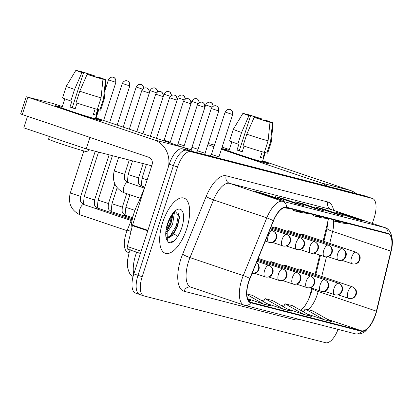 <?xml version="1.0" encoding="UTF-8"?>
<svg xmlns="http://www.w3.org/2000/svg" width="413" height="413" viewBox="0 0 413 413"><rect width="100%" height="100%" fill="white"/><g stroke="black" fill="none" stroke-linecap="round" stroke-linejoin="round"><path stroke-width="0.62" d="M290.127 232.22A6.071 2.586 108.7 0 0 289.085 230.753A6.071 2.586 108.7 0 0 287.365 231.29M276.235 228.642A6.071 2.586 108.7 0 0 275.192 227.176A6.071 2.586 108.7 0 0 273.473 227.713M304.02 235.802A6.071 2.586 108.7 0 0 302.977 234.336A6.071 2.586 108.7 0 0 301.263 234.868M286.483 266.798A6.071 2.586 108.7 0 0 285.44 265.332A6.071 2.586 108.7 0 0 283.726 265.869M272.59 263.22A6.071 2.586 108.7 0 0 271.548 261.754A6.071 2.586 108.7 0 0 269.828 262.291M258.698 259.643A6.071 2.586 108.7 0 0 258.161 258.512M300.375 270.381A6.071 2.586 108.7 0 0 299.337 268.915A6.071 2.586 108.7 0 0 297.618 269.446M323.116 241.135L327.246 224.047A24.274 10.335 108.7 0 0 328.247 218.678M308.196 300.256A24.274 10.335 108.7 0 0 310.746 292.332L311.758 288.15M315.119 274.242L319.76 255.043M128.118 252.374A18.208 7.754 -71.3 0 1 127.885 252.307A18.208 7.754 -71.3 0 1 127.276 230.139L133.327 215.297M139.057 201.239L144.88 186.955M186.707 228.787A29.132 12.405 108.7 0 0 183.991 198.09A29.132 12.405 108.7 0 0 162.629 222.586A29.132 12.405 108.7 0 0 165.345 253.283A29.132 12.405 108.7 0 0 186.707 228.787A29.132 12.405 108.7 0 0 183.991 198.09A29.132 12.405 108.7 0 0 162.629 222.586A29.132 12.405 108.7 0 0 165.345 253.283A29.132 12.405 108.7 0 0 186.707 228.787M375.463 314.391A19.421 8.27 -71.3 0 1 361.468 330.798L250.872 302.311A19.421 8.27 -71.3 0 1 250.624 302.233A19.421 8.27 -71.3 0 1 249.973 278.594L273.504 220.872A19.421 8.27 -71.3 0 1 286.338 207.646L387.91 233.81A19.421 8.27 -71.3 0 1 388.158 233.882A19.421 8.27 -71.3 0 1 390.884 251.109L376.377 311.154A19.421 8.27 -71.3 0 1 375.463 314.391M375.665 314.443A19.907 8.477 108.7 0 0 376.599 311.123L391.106 251.083A19.907 8.477 108.7 0 0 388.06 233.35L286.483 207.181A19.907 8.477 108.7 0 0 273.329 220.743L249.803 278.46A19.907 8.477 108.7 0 0 250.727 302.77L361.323 331.262A19.907 8.477 108.7 0 0 375.665 314.443M372.345 223.418L374.199 217.682A18.208 7.754 108.7 0 0 372.505 198.493L368.339 197.089A18.208 7.754 108.7 0 0 368.107 197.022L186.542 150.249A18.208 7.754 108.7 0 0 173.424 165.628L137.994 275.311A18.208 7.754 108.7 0 0 139.692 294.495A18.208 7.754 108.7 0 0 139.924 294.567M372.505 198.493A18.208 7.754 108.7 0 0 372.268 198.426L190.703 151.654A18.208 7.754 108.7 0 0 177.585 167.033L142.16 276.715A18.208 7.754 108.7 0 0 143.853 295.904A18.208 7.754 108.7 0 0 144.085 295.971L325.656 342.744A18.208 7.754 108.7 0 0 338.066 329.383M276.049 198.493L255.239 191.462L262.766 193.403L283.576 200.429L276.049 198.493M336.239 213.996L315.429 206.97L322.956 208.906L343.761 215.937L336.239 213.996M356.3 219.164L335.49 212.137L343.017 214.073L363.827 221.105L356.3 219.164M296.116 203.661L275.306 196.629L282.828 198.57L303.638 205.602L296.116 203.661M316.177 208.828L295.367 201.802L302.889 203.738L323.699 210.769L316.177 208.828M248.275 300.143L251.13 300.876L247.707 298.929M286.916 308.738L303.798 314.443L311.319 316.384L292.6 305.723L285.078 303.782L283.535 306.818M306.978 313.906L323.859 319.61L331.381 321.551L312.667 310.891L305.14 308.95L303.596 311.985M247.619 298.687L263.67 304.107L271.196 306.043L252.477 295.383L246.85 293.937M266.85 303.57L283.731 309.275L291.258 311.211L272.539 300.556L265.017 298.614L263.473 301.645M302.889 203.738L302.714 204.28M316.038 208.782L323.42 210.687A4.853 4.393 104.4 0 1 323.699 210.769M282.828 198.57L282.652 199.112M295.976 203.614L303.359 205.514A4.853 4.393 104.4 0 1 303.638 205.602M343.017 214.073L342.842 214.621M356.161 219.117L363.543 221.022A4.853 4.393 104.4 0 1 363.827 221.105M322.956 208.906L322.775 209.448M336.099 213.949L343.482 215.854A4.853 4.393 104.4 0 1 343.761 215.937M262.766 193.403L262.591 193.945M275.91 198.446L283.292 200.346A4.853 4.393 104.4 0 1 283.576 200.429M283.731 309.275L265.017 298.614M303.798 314.443L285.078 303.782M323.859 319.61L305.14 308.95M263.67 304.107L246.876 294.541M302.59 211.828L293.442 210.609L300.963 212.545L310.111 213.769M293.442 210.609L293.612 209.52M322.651 217.001L313.503 215.777L321.025 217.713L330.173 218.936M313.503 215.777L313.673 214.688M342.713 222.168L333.565 220.945L341.092 222.881L350.239 224.104M333.565 220.945L333.735 219.855M290.05 208.601L283.922 207.78M364.178 195.685A18.208 7.754 108.7 0 0 363.946 195.612L182.376 148.84A18.208 7.754 108.7 0 0 169.258 164.219L133.833 273.902A18.208 7.754 108.7 0 0 135.531 293.091L139.692 294.495A18.208 7.754 108.7 0 1 137.994 275.311L173.424 165.628A18.208 7.754 108.7 0 1 186.542 150.249L368.107 197.022A18.208 7.754 108.7 0 1 368.339 197.089L364.178 195.685M191.291 151.024L192.68 151.494M212.065 107.07L205.669 104.923L191.983 147.291L198.054 149.346M232.282 114.416L232.658 114.484C233.268 110.219 229.649 109.192 230.377 109.615L229.886 109.45A3.944 3.567 -75.6 0 1 230.113 109.522A3.944 3.567 104.4 0 1 232.282 114.416L225.147 112.062L211.461 154.431L218.973 156.857L219.091 158.298M198.168 103.493L191.771 101.34L178.091 143.714L184.162 145.768M184.275 99.91L177.879 97.762L164.193 140.136L170.27 142.191M218.389 110.834L218.761 110.906C219.375 106.642 215.751 105.614 216.484 106.033L215.994 105.873A3.944 3.567 -75.6 0 1 216.221 105.94A3.944 3.567 104.4 0 1 218.389 110.834L211.255 108.48L197.569 150.853L205.075 153.275L205.199 154.72M183.506 147.472L191.183 149.697L191.302 151.143M141.623 197.032A30.345 12.922 108.7 0 0 134.034 212.963A30.345 12.922 108.7 0 0 130.957 231.626M167.177 237.635A13.717 5.839 108.7 0 0 175.685 229.948L177.528 226.195L179.681 216.954L175.597 211.807M175.597 211.802C173.078 212.979 170.492 217.011 167.838 223.903L166.971 227.057L167.358 240.794L168.638 242.519C170.595 243.319 172.846 242.4 175.386 239.762L177.497 236.649L175.561 233.99L167.193 237.645M174.415 212.597L172.572 224.522L166.119 233.908M173.062 213.955L170.92 223.965L167.632 229.933L166.238 231.657M175.685 229.948L174.24 232.168L169.939 236.396L166.635 237.341M168.638 242.519L168.943 242.637M179.665 215.88L177.187 225.942L173.537 233.077M173.026 214.001L170.579 223.712L166.929 230.846M175.386 239.762L173.408 241.311L168.618 242.498M178.896 212.798L176.361 225.663L169.877 236.432M171.989 215.333L169.753 223.433L166.424 230.077M224.848 149.207A24.274 0.692 -162.1 0 1 229.055 150.373A24.274 0.692 -162.1 0 0 224.848 149.207A24.274 0.692 -162.1 0 0 222.571 148.814A24.274 0.692 -162.1 0 0 240.96 155.427A24.274 0.692 -162.1 0 0 266.462 163.264A24.274 0.692 -162.1 0 1 240.407 155.247A24.274 0.692 -162.1 0 1 222.555 148.773A24.274 0.692 -162.1 0 1 224.848 149.207M262.549 161.194A24.274 0.692 -162.1 0 1 268.718 163.718A24.274 0.692 -162.1 0 1 266.462 163.264A24.274 0.692 -162.1 0 0 268.755 163.698A24.274 0.692 -162.1 0 0 262.549 161.194M356.342 193.656A24.274 21.956 -75.6 0 0 350.41 190.455L262.668 160.817M327.251 186.16A24.274 21.956 -75.6 0 0 321.319 182.964L221.435 149.222M229.318 149.547L222.111 147.136M208.24 143.481L214.481 145.092M213.96 146.692L207.868 144.638M57.82 106.177A24.274 0.692 -162.1 0 1 62.027 107.349A24.274 0.692 -162.1 0 0 57.82 106.177A24.274 0.692 -162.1 0 0 55.548 105.79A24.274 0.692 -162.1 0 0 73.937 112.403A24.274 0.692 -162.1 0 0 99.44 120.24A24.274 0.692 -162.1 0 1 73.385 112.222A24.274 0.692 -162.1 0 1 55.533 105.749A24.274 0.692 -162.1 0 1 57.82 106.177M95.527 118.164A24.274 0.692 -162.1 0 1 101.691 120.694A24.274 0.692 -162.1 0 1 99.44 120.24A24.274 0.692 -162.1 0 0 101.732 120.668A24.274 0.692 -162.1 0 0 95.527 118.164M189.319 150.631A24.274 21.956 -75.6 0 0 183.387 147.431L95.646 117.793M168.54 166.444A24.274 21.956 -75.6 0 0 154.297 139.94L27.877 97.231L22.281 114.546L148.701 157.255A6.071 5.488 104.4 0 1 152.041 164.787L132.542 225.147L147.906 230.335M62.296 106.523L53.112 103.524L27.877 97.231M22.281 114.546L20.65 113.936L26.246 96.621M127.787 249.204L140.43 253.479L127.823 249.22A3.036 1.291 -71.3 0 1 127.787 249.204A3.036 1.291 -71.3 0 1 127.359 246.515L132.403 225.653A3.036 1.291 -71.3 0 1 132.542 225.147M151.71 165.804L86.229 148.933L23.799 127.844L27.521 116.316M86.229 148.933L89.951 137.41M249.003 115.475L249.142 115.051A12.137 0.346 -162.1 0 1 260.216 118.505L260.009 119.151M265.254 120.772L265.42 120.266A12.137 0.346 -162.1 0 1 269.508 121.866A12.137 0.346 -162.1 0 1 269.291 121.861L269.23 122.041M265.342 152.542L262.405 161.643A17.599 0.501 -162.1 0 1 260.742 161.333A17.599 0.501 -162.1 0 1 241.848 155.52A17.599 0.501 -162.1 0 1 228.905 150.822L231.807 141.845M265.42 120.266L266.958 120.663A15.777 0.449 -162.1 0 1 272.978 122.981L271.424 141.602A20.025 0.568 -162.1 0 1 271.424 141.607L267.696 153.151A20.025 0.568 -162.1 0 1 266.86 153.053L264.754 152.34L262.89 158.112A17.599 0.501 -162.1 0 1 261.863 157.869A17.599 0.501 -162.1 0 1 260.381 157.467L262.214 151.798M242.261 151.648A12.137 0.346 17.9 0 1 239.318 150.642L250.505 116.007L248.962 115.609L241.584 132.465L237.857 144.013L238.874 144.271L237.01 150.048A17.599 0.501 -162.1 0 0 242.209 151.803L244.052 146.099M264.356 152.407A20.025 0.568 -162.1 0 1 243.061 145.768L246.788 134.225L254.165 117.364L255.704 117.762A12.137 0.346 -162.1 0 0 266.783 121.216L269.978 122.294L268.083 140.864L264.356 152.407M237.857 144.013A20.025 0.568 -162.1 0 1 229.582 140.843L233.309 129.295A20.025 0.568 -162.1 0 0 241.584 132.465M266.86 153.053L270.592 141.509L272.487 122.94L269.291 121.861M271.424 141.607A20.025 0.568 -162.1 0 1 270.592 141.509M268.083 140.864A20.025 0.568 -162.1 0 1 246.788 134.225M272.978 122.981A15.777 0.449 -162.1 0 1 272.487 122.94M269.978 122.294A15.777 0.449 -162.1 0 1 254.165 117.364M248.962 115.609A15.777 0.449 -162.1 0 1 242.947 113.281A15.777 0.449 -162.1 0 1 243.433 113.327L246.592 114.53M250.505 116.007A12.137 0.346 -162.1 0 1 246.411 114.406A12.137 0.346 -162.1 0 1 246.633 114.406M249.142 115.051L245.843 114.143M245.941 113.973A15.777 0.449 -162.1 0 1 261.759 118.903L260.216 118.505M261.599 119.651L261.759 118.903M262.89 158.112L260.438 157.286M239.318 150.642L237.01 150.048M81.981 72.445L82.115 72.027A12.137 0.346 -162.1 0 1 93.193 75.481L92.982 76.126M98.232 77.742L98.397 77.241A12.137 0.346 -162.1 0 1 102.486 78.842A12.137 0.346 -162.1 0 1 102.264 78.837L102.207 79.017M98.32 109.517L95.377 118.619A17.599 0.501 -162.1 0 1 93.72 118.304A17.599 0.501 -162.1 0 1 74.825 112.491A17.599 0.501 -162.1 0 1 61.883 107.798L64.784 98.821M98.397 77.241L99.936 77.634A15.777 0.449 -162.1 0 1 105.955 79.957L104.401 98.578A20.025 0.568 -162.1 0 1 104.401 98.583L100.674 110.126A20.025 0.568 -162.1 0 1 99.838 110.028L97.731 109.316L95.862 115.088A17.599 0.501 -162.1 0 1 94.835 114.84A17.599 0.501 -162.1 0 1 93.359 114.442L95.186 108.774M75.238 108.624A12.137 0.346 17.9 0 1 72.29 107.617L83.478 72.977L81.939 72.58L74.562 89.44L70.835 100.989L71.852 101.247L69.983 107.019A17.599 0.501 -162.1 0 0 75.187 108.779L77.03 103.074M88.578 149.542L87.824 151.881A20.635 0.589 -162.1 0 1 85.878 151.514A20.635 0.589 -162.1 0 1 63.731 144.695A20.635 0.589 -162.1 0 1 48.553 139.196L49.426 136.502M97.329 109.383A20.025 0.568 -162.1 0 1 76.033 102.744L79.766 91.201L87.138 74.34L88.681 74.738A12.137 0.346 -162.1 0 0 99.76 78.191L102.956 79.27L101.061 97.835L97.329 109.383M70.835 100.989A20.025 0.568 -162.1 0 1 62.559 97.819L66.287 86.271A20.025 0.568 -162.1 0 0 74.562 89.44M99.838 110.028L103.565 98.485L105.465 79.916L102.264 78.837M104.401 98.583A20.025 0.568 -162.1 0 1 103.565 98.485M101.061 97.835A20.025 0.568 -162.1 0 1 79.766 91.201M105.955 79.957A15.777 0.449 -162.1 0 1 105.465 79.916M102.956 79.27A15.777 0.449 -162.1 0 1 87.138 74.34M81.939 72.58A15.777 0.449 -162.1 0 1 75.925 70.256A15.777 0.449 -162.1 0 1 76.41 70.303L79.57 71.506M83.478 72.977A12.137 0.346 -162.1 0 1 79.389 71.377A12.137 0.346 -162.1 0 1 79.611 71.382M82.115 72.027L78.821 71.119M78.919 70.948A15.777 0.449 -162.1 0 1 94.737 75.878L93.193 75.481M94.577 76.627L94.737 75.878M95.862 115.088L93.415 114.262M72.29 107.617L69.983 107.019M130.952 231.383L127.276 230.139M361.468 330.798L327.432 319.301M303.916 311.356L303.204 311.113A19.421 8.27 108.7 0 0 303.983 311.226M307.995 309.688A19.421 8.27 108.7 0 0 317.194 294.706A19.421 8.27 108.7 0 0 318.108 291.47L318.371 290.385M299.002 319.321A30.345 12.922 -71.3 0 1 294.645 319.75L184.048 291.258A6.071 5.488 104.4 0 1 190.765 287.138A6.071 5.488 104.4 0 1 190.785 287.143M184.048 291.258A30.345 12.922 -71.3 0 1 180.832 259.163A30.345 12.922 -71.3 0 1 182.644 254.201L206.17 196.48A30.345 12.922 -71.3 0 1 226.221 175.809L327.798 201.978A30.345 12.922 -71.3 0 1 333.59 210.325M249.803 278.46A6.071 0.785 -157.8 0 0 243.262 275.595L189.99 257.598A24.274 10.335 108.7 0 0 188.545 261.568A24.274 10.335 108.7 0 0 190.806 287.149L190.765 287.138M250.727 302.77A6.071 5.488 104.4 0 1 244.739 305.346L355.335 333.833C359.248 334.545 362.722 333.554 365.753 330.865L370.43 325.552L375.742 314.443L376.723 310.963A6.071 1.125 -166.4 0 1 376.599 311.123M286.483 207.181A6.071 5.488 -75.6 0 0 282.833 201.338L384.41 227.506A6.071 5.488 104.4 0 1 388.06 233.35M273.329 220.743A6.071 0.785 -157.8 0 0 266.793 217.873A24.274 10.335 -71.3 0 1 282.833 201.338L229.561 183.341A24.274 10.335 108.7 0 0 213.521 199.877L189.99 257.598A6.071 0.785 22.2 0 1 182.644 254.201M391.023 250.515A6.071 1.125 -166.4 0 1 391.23 250.923A6.071 1.125 -166.4 0 1 391.106 251.083M327.798 201.978A6.071 5.488 104.4 0 0 331.138 209.505L384.41 227.506A24.274 10.335 -71.3 0 1 384.72 227.599L331.448 209.597A24.274 10.335 108.7 0 0 331.138 209.505L229.561 183.341A6.071 5.488 104.4 0 1 226.221 175.809M244.388 305.238A24.274 10.335 -71.3 0 1 244.078 305.145A24.274 10.335 -71.3 0 1 243.262 275.595L266.793 217.873L213.521 199.877A6.071 0.785 22.2 0 1 206.17 196.48M355.335 333.833A6.071 5.488 -75.6 0 0 361.323 331.262M142.16 276.715L133.833 273.902M372.268 198.426L363.946 195.612M190.703 151.654L182.376 148.84M177.585 167.033L169.258 164.219M294.645 319.75A6.071 5.488 104.4 0 1 295.274 318.361M250.872 302.311L250.381 302.14M261.011 300.246L263.819 300.969M281.072 305.413L283.881 306.136M301.134 310.581L303.204 311.113A10.924 9.881 104.4 0 0 302.574 310.927L301.056 310.535M376.377 311.154L318.108 291.47A10.924 2.024 13.6 0 1 312.517 288.408M390.884 251.109L332.62 231.425A19.421 8.27 108.7 0 0 333.405 219.768M321.732 276.478L326.456 256.917M329.729 243.371L332.62 231.425A10.924 2.024 13.6 0 1 327.029 228.203L328.371 218.694M136.657 252.204A24.274 10.335 108.7 0 0 135.707 254.914A24.274 10.335 108.7 0 0 133.719 274.268M348.593 298.362A6.071 5.488 -75.6 0 0 348.944 298.465A6.071 5.488 -75.6 0 0 355.66 294.345A6.071 5.488 104.4 0 0 352.32 286.818A6.071 2.586 108.7 0 0 347.947 291.945A6.071 2.586 108.7 0 0 348.515 298.341A6.071 2.586 108.7 0 0 348.593 298.362M213.366 106.105L211.575 102.832L210.403 102.316A3.944 3.567 -75.6 0 1 210.635 102.383A3.944 3.567 104.4 0 1 213 106.301M352.237 263.783A6.071 5.488 -75.6 0 0 352.588 263.886A6.071 5.488 -75.6 0 0 359.305 259.767A6.071 5.488 104.4 0 0 355.965 252.24A6.071 2.586 108.7 0 0 351.592 257.366A6.071 2.586 108.7 0 0 352.16 263.757A6.071 2.586 108.7 0 0 352.237 263.783M334.7 294.784A6.071 5.488 -75.6 0 0 335.051 294.887A6.071 5.488 -75.6 0 0 341.768 290.767A6.071 5.488 104.4 0 0 338.428 283.235A6.071 2.586 108.7 0 0 334.055 288.362A6.071 2.586 108.7 0 0 334.623 294.758A6.071 2.586 108.7 0 0 334.7 294.784M199.474 102.527L197.682 99.249L196.511 98.733A3.944 3.567 -75.6 0 1 196.738 98.8A3.944 3.567 104.4 0 1 199.107 102.718M320.803 291.201A6.071 5.488 -75.6 0 0 321.154 291.31A6.071 5.488 -75.6 0 0 327.87 287.19A6.071 5.488 104.4 0 0 324.535 279.658A6.071 2.586 108.7 0 0 320.163 284.784A6.071 2.586 108.7 0 0 320.725 291.18A6.071 2.586 108.7 0 0 320.803 291.201M185.576 98.95L183.79 95.671L182.618 95.155A3.944 3.567 -75.6 0 1 182.845 95.222A3.944 3.567 104.4 0 1 185.21 99.141M306.911 287.624A6.071 5.488 -75.6 0 0 307.262 287.727A6.071 5.488 -75.6 0 0 313.978 283.607A6.071 5.488 104.4 0 0 310.643 276.08A6.071 2.586 108.7 0 0 306.27 281.207A6.071 2.586 108.7 0 0 306.833 287.603A6.071 2.586 108.7 0 0 306.911 287.624M171.684 95.372L169.898 92.094L168.726 91.578A3.944 3.567 -75.6 0 1 168.953 91.645A3.944 3.567 104.4 0 1 171.318 95.563M129.919 194.73L125.851 207.326L134.932 210.367M150.389 136.285L163.987 94.185L170.383 96.332M293.018 284.046A6.071 5.488 -75.6 0 0 293.369 284.149A6.071 5.488 -75.6 0 0 300.086 280.029A6.071 5.488 104.4 0 0 296.746 272.503A6.071 2.586 108.7 0 0 292.373 277.629A6.071 2.586 108.7 0 0 292.941 284.02A6.071 2.586 108.7 0 0 293.018 284.046M157.792 91.789L156 88.516L154.834 88A3.944 3.567 -75.6 0 1 155.061 88.067A3.944 3.567 104.4 0 1 157.425 91.985M117.122 187.755L111.954 203.748L122.351 207.104L126.698 193.64M136.822 131.701L150.095 90.607L156.491 92.755M125.645 215.338A5.462 2.323 108.7 0 0 125.578 215.312A5.462 2.323 108.7 0 0 123.936 215.87M338.345 260.205A6.071 5.488 -75.6 0 0 338.691 260.309A6.071 5.488 -75.6 0 0 345.407 256.189A6.071 5.488 104.4 0 0 342.072 248.657A6.071 2.586 108.7 0 0 337.7 253.783A6.071 2.586 108.7 0 0 338.262 260.18A6.071 2.586 108.7 0 0 338.345 260.205M204.497 107.256L204.869 107.328C205.483 103.064 201.859 102.032 202.592 102.455L202.102 102.295A3.944 3.567 -75.6 0 1 202.329 102.362A3.944 3.567 104.4 0 1 204.497 107.256L197.362 104.902L183.677 147.276M324.448 256.623A6.071 5.488 -75.6 0 0 324.799 256.731A6.071 5.488 -75.6 0 0 331.515 252.611A6.071 5.488 104.4 0 0 328.18 245.079A6.071 2.586 108.7 0 0 323.807 250.206A6.071 2.586 108.7 0 0 324.37 256.602A6.071 2.586 108.7 0 0 324.448 256.623M190.605 103.678L190.976 103.746C191.586 99.487 187.967 98.454 188.7 98.877L188.204 98.717A3.944 3.567 -75.6 0 1 188.436 98.784A3.944 3.567 104.4 0 1 190.605 103.678L183.47 101.324L170.032 142.919M310.555 253.045A6.071 5.488 -75.6 0 0 310.906 253.148A6.071 5.488 -75.6 0 0 317.623 249.029A6.071 5.488 104.4 0 0 314.283 241.502A6.071 2.586 108.7 0 0 309.91 246.628A6.071 2.586 108.7 0 0 310.478 253.024A6.071 2.586 108.7 0 0 310.555 253.045M177.497 236.649A17.361 7.393 108.7 0 0 181.839 227.532A17.361 7.393 108.7 0 0 180.001 209.174A17.361 7.393 108.7 0 0 167.492 223.836A17.361 7.393 108.7 0 0 167.358 240.794M321.319 182.964L350.41 190.455M154.297 139.94L183.387 147.431M147.746 230.836L132.403 225.653M127.359 246.515L141.174 251.181M279.126 280.468A6.071 5.488 -75.6 0 0 279.477 280.572A6.071 5.488 -75.6 0 0 286.194 276.452A6.071 5.488 104.4 0 0 282.853 268.92A6.071 2.586 108.7 0 0 278.481 274.046A6.071 2.586 108.7 0 0 279.049 280.442A6.071 2.586 108.7 0 0 279.126 280.468M143.9 88.212L142.108 84.933L140.936 84.417A3.944 3.567 -75.6 0 1 141.163 84.484A3.944 3.567 104.4 0 1 143.533 88.403M112.429 155.686L98.062 200.166L108.459 203.526L114.799 183.893M123.25 127.116L136.202 87.024L142.593 89.177M111.753 211.755A5.462 2.323 108.7 0 0 111.686 211.73A5.462 2.323 108.7 0 0 110.044 212.292M265.234 276.886A6.071 5.488 -75.6 0 0 265.58 276.994A6.071 5.488 -75.6 0 0 272.296 272.874A6.071 5.488 104.4 0 0 268.961 265.342A6.071 2.586 108.7 0 0 264.588 270.469A6.071 2.586 108.7 0 0 265.151 276.865A6.071 2.586 108.7 0 0 265.234 276.886M129.439 85.801L129.816 85.873C130.425 81.609 126.806 80.576 127.534 81L127.044 80.84A3.944 3.567 -75.6 0 1 127.271 80.907A3.944 3.567 104.4 0 1 129.439 85.801L122.305 83.447L109.682 122.532M98.537 152.108L84.169 196.588L94.05 199.851L94.562 199.944L109.135 154.834M97.86 208.178A5.462 2.323 108.7 0 0 97.788 208.152A5.462 2.323 108.7 0 0 96.152 208.715M256.545 262.472L258.264 264.191L258.956 265.605L259.261 267.851L258.982 269.395L257.738 271.568L256.762 272.451L252.054 273.494A6.071 5.488 -75.6 0 0 258.404 269.291A6.071 5.488 104.4 0 0 256.519 262.539M115.547 82.223L115.919 82.295C116.533 78.031 112.909 76.999 113.642 77.422L113.152 77.262A3.944 3.567 -75.6 0 1 113.379 77.329A3.944 3.567 104.4 0 1 115.547 82.223L108.412 79.869L105.108 90.101M83.854 150.962L70.277 193.01L80.669 196.366L95.238 151.256M83.963 204.6A5.462 2.323 108.7 0 0 83.896 204.574A5.462 2.323 108.7 0 0 79.89 209.169A5.462 2.323 108.7 0 0 80.334 214.899A5.462 2.323 108.7 0 0 80.401 214.925L79.332 214.517C70.922 209.923 67.908 202.752 70.277 193.01M176.712 100.101L177.084 100.168C177.693 95.904 174.074 94.876 174.802 95.3L174.312 95.135A3.944 3.567 -75.6 0 1 174.539 95.202A3.944 3.567 104.4 0 1 176.712 100.101L169.573 97.742L156.465 138.334M296.663 249.467A6.071 5.488 -75.6 0 0 297.014 249.571A6.071 5.488 -75.6 0 0 303.731 245.451A6.071 5.488 104.4 0 0 300.39 237.924A6.071 2.586 108.7 0 0 296.018 243.05A6.071 2.586 108.7 0 0 296.586 249.442A6.071 2.586 108.7 0 0 296.663 249.467M141.22 185.86L142.026 178.096L147.152 179.913M162.815 96.518L163.187 96.59C163.801 92.326 160.177 91.299 160.91 91.717L160.42 91.557A3.944 3.567 -75.6 0 1 160.647 91.624A3.944 3.567 104.4 0 1 162.815 96.518L155.68 94.164L142.893 133.75M282.771 245.89A6.071 5.488 -75.6 0 0 283.122 245.993A6.071 5.488 -75.6 0 0 289.833 241.873A6.071 5.488 104.4 0 0 286.498 234.341A6.071 2.586 108.7 0 0 282.125 239.468A6.071 2.586 108.7 0 0 282.693 245.864A6.071 2.586 108.7 0 0 282.771 245.89M127.328 182.283L128.133 174.518L138.531 177.874L143.141 163.594M141.824 186.108A5.462 2.323 108.7 0 0 141.757 186.082A5.462 2.323 108.7 0 0 140.115 186.64M148.923 92.94L149.294 93.013C149.909 88.749 146.285 87.716 147.018 88.139L146.527 87.979A3.944 3.567 -75.6 0 1 146.754 88.046A3.944 3.567 104.4 0 1 148.923 92.94L141.788 90.586L129.326 129.166M268.873 242.307A6.071 5.488 -75.6 0 0 269.224 242.416A6.071 5.488 -75.6 0 0 275.941 238.296A6.071 5.488 104.4 0 0 272.606 230.764A6.071 2.586 108.7 0 0 268.233 235.89A6.071 2.586 108.7 0 0 268.796 242.286A6.071 2.586 108.7 0 0 268.873 242.307M127.932 182.531A5.462 2.323 108.7 0 0 127.86 182.505A5.462 2.323 108.7 0 0 123.859 187.094A5.462 2.323 108.7 0 0 124.298 192.825A5.462 2.323 108.7 0 0 124.365 192.85L123.296 192.448C114.891 187.853 111.871 180.682 114.241 170.936L124.633 174.296L129.248 160.017M129.093 252.715L127.885 252.307M376.723 310.963L391.23 250.923C394.668 237.408 389.758 228.317 384.72 227.599M190.806 287.149L244.739 305.346M143.853 295.904L139.692 294.495M315.842 274.49L320.483 255.286M323.844 241.383L327.029 228.203M312.481 288.393L311.03 293.364L308.015 300.618L305.083 305.666L300.901 310.447M260.928 300.199L263.83 300.948M280.99 305.367L283.891 306.116M132.852 277.479L129.77 273.582L128.495 270.721L127.689 267.541L127.493 260.422L129.171 252.477L130.203 249.638M338.201 294.856L348.944 298.465C353.172 299.12 355.123 296.591 354.994 296.622L356.233 294.448C356.424 293.411 357.828 289.503 352.397 286.839L299.337 268.915M205.669 104.923C207.61 101.175 211.069 102.341 210.269 102.279L210.403 102.316M341.845 260.278L352.588 263.886C356.817 264.542 358.768 262.012 358.634 262.043L359.878 259.87C360.069 258.832 361.468 254.924 356.042 252.26L302.977 234.336M211.461 154.431L210.129 155.99M232.658 114.484L218.973 156.857M225.147 112.062C227.093 108.314 230.547 109.481 229.752 109.419L229.886 109.45M324.308 291.273L335.051 294.887C339.28 295.543 341.231 293.013 341.097 293.044L342.341 290.866C342.532 289.833 343.931 285.925 338.505 283.261L285.44 265.332M191.771 101.34C193.718 97.597 197.171 98.764 196.376 98.702L196.511 98.733M310.411 287.696L321.154 291.31C325.387 291.965 327.339 289.43 327.204 289.467L328.449 287.288C328.64 286.255 330.039 282.347 324.613 279.684L271.548 261.754M177.879 97.762C179.825 94.019 183.279 95.186 182.484 95.124L182.618 95.155M296.519 284.118L307.262 287.727C311.49 288.388 313.446 285.853 313.312 285.884L314.556 283.71C314.747 282.678 316.146 278.77 310.721 276.101L258.218 258.368M125.851 207.326L125.041 215.09M163.987 94.185C165.933 90.442 169.387 91.609 168.592 91.547L168.726 91.578M282.626 280.535L293.369 284.149C297.597 284.805 299.549 282.275 299.42 282.306L300.659 280.133C300.85 279.095 302.254 275.187 296.823 272.523L257.82 259.343M132.382 217.61L125.268 215.194C122.491 212.664 121.685 213.743 122.351 207.104M111.954 203.748L111.149 211.513M150.095 90.607C152.036 86.859 155.494 88.026 154.694 87.964L154.834 88M327.948 256.695L338.691 260.309C342.924 260.964 344.876 258.435 344.741 258.466L345.986 256.287C346.177 255.255 347.576 251.347 342.15 248.683L289.085 230.753M197.569 150.853L196.237 152.412M218.761 110.906L205.075 153.28M211.255 108.48C213.201 104.737 216.655 105.904 215.86 105.842L215.994 105.873M314.056 253.117L324.799 256.731C329.027 257.387 330.983 254.852 330.849 254.883L332.093 252.71C332.284 251.677 333.683 247.769 328.258 245.105L275.192 227.176M204.869 107.328L191.183 149.697M197.362 104.902C199.303 101.159 202.762 102.326 201.962 102.264L202.102 102.295M300.163 249.54L310.906 253.148C315.134 253.809 317.086 251.274 316.957 251.305L318.196 249.132C318.387 248.099 319.791 244.191 314.36 241.522L271.047 226.892M190.976 103.746L177.507 145.443M183.47 101.324C185.411 97.576 188.865 98.743 188.07 98.681L188.204 98.717M167.838 223.903L166.971 227.057M242.947 113.281L233.309 129.295M75.925 70.256L66.287 86.271M268.734 276.958L279.477 280.572C283.705 281.227 285.657 278.698 285.522 278.729L286.767 276.55C286.958 275.517 288.357 271.609 282.931 268.946L257.418 260.324M131.984 218.591L111.371 211.616C108.598 209.081 107.793 210.165 108.459 203.526M98.062 200.166L97.256 207.935M136.202 87.024C138.143 83.281 141.597 84.448 140.802 84.386L140.936 84.417M254.836 273.38L265.58 276.994C269.813 277.65 271.764 275.115 271.63 275.146L272.874 272.972C273.065 271.94 274.464 268.032 269.039 265.363L257.02 261.305M131.582 219.571L97.478 208.033C94.701 205.504 93.896 206.588 94.562 199.944M84.169 196.588L83.364 204.352M129.816 85.873L117.158 125.056M122.305 83.447C124.251 79.704 127.705 80.871 126.91 80.809L127.044 80.84M131.184 220.547L83.586 204.456C80.809 201.926 80.003 203.005 80.669 196.366M127.059 230.686L80.401 214.925M98.784 109.672L96.115 117.948M115.919 82.295L103.591 120.472M108.412 79.869C110.359 76.126 113.812 77.288 113.017 77.231L113.152 77.262M286.271 245.957L297.014 249.571C301.242 250.226 303.194 247.697 303.059 247.728L304.304 245.549C304.495 244.517 305.894 240.609 300.468 237.945L270.649 227.873M142.026 178.096L146.434 164.446M177.084 100.168L163.94 140.864M169.573 97.742C171.519 93.999 174.973 95.166 174.178 95.104L174.312 95.135M272.379 242.379L283.122 245.993C287.35 246.649 289.301 244.119 289.167 244.15L290.411 241.972C290.602 240.939 292.001 237.031 286.576 234.367L270.252 228.848M144.813 187.115L141.442 185.964C138.67 183.434 137.865 184.513 138.531 177.874M128.133 174.518L132.542 160.869M163.187 96.59L150.368 136.28M155.68 94.164C157.627 90.421 161.08 91.588 160.285 91.526L160.42 91.557M265.26 241.089L269.224 242.416C273.458 243.071 275.409 240.536 275.275 240.567L276.519 238.394C276.71 237.361 278.109 233.453 272.683 230.784L269.849 229.829M144.416 188.096L127.55 182.386C124.778 179.856 123.967 180.935 124.633 174.296M140.281 198.23L124.365 192.85M114.241 170.936L118.65 157.286M149.294 93.013L136.801 131.695M141.788 90.586C143.729 86.844 147.188 88.01 146.388 87.948L146.527 87.979"/></g></svg>
